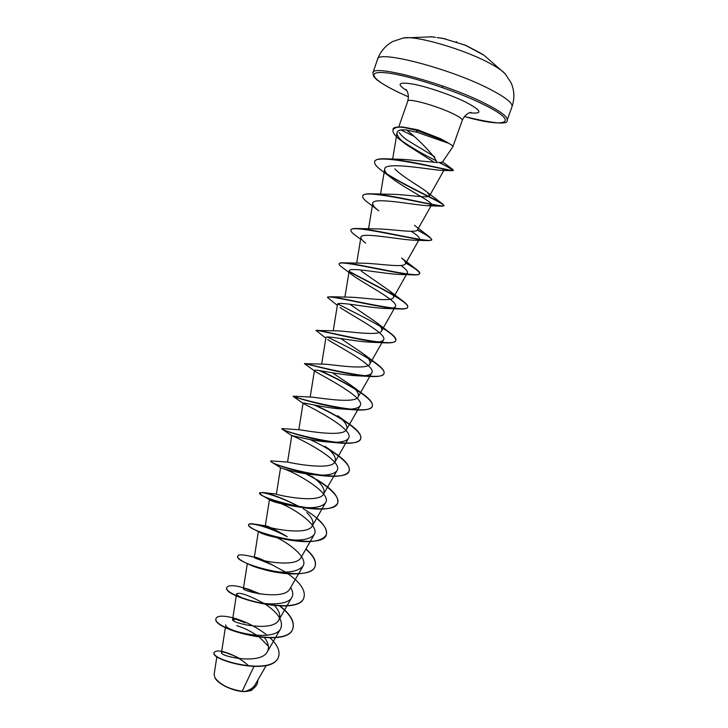 <?xml version="1.0" encoding="UTF-8"?>
<svg xmlns="http://www.w3.org/2000/svg" width="728" height="728" viewBox="0 0 728 728"><rect width="100%" height="100%" fill="white"/><g stroke="black" fill="none" stroke-linecap="round" stroke-linejoin="round"><path stroke-width="1.09" d="M505.587 74.238L505.159 73.755C502.475 70.862 497.506 67.458 490.272 63.554C464.801 49.495 415.979 35.244 403.512 37.956L402.875 38.065M483.856 55.173L464.655 44.863M214.997 677.886L215.088 678.068C218.2 684.256 233.67 691.473 244.226 691.591L251.333 690.499M216.899 656.41L214.123 674.419L214.915 677.741C220.156 684.693 229.247 689.207 242.187 691.309L244.471 691.518C249.622 690.235 253.153 687.996 255.082 684.802L266.211 665.547M442.26 162.326L452.871 146.728C453.071 146.019 451.378 144.708 447.802 142.815L441.414 139.348L416.234 129.957L416.98 132.278L406.688 130.039C416.844 138.12 426.089 147.256 434.425 157.466L437 162.499L442.26 162.317M447.802 142.815L441.305 139.649L416.125 130.257L403.603 127.409L399.508 127.127L396.05 127.491L393.129 129.429C392.692 127.609 395.896 126.799 402.739 127.009L417.717 129.802L402.739 127.009M447.847 142.67L440.458 138.666L417.717 129.802M447.847 143.025L416.98 132.278M434.771 156.82L407.38 140.276C403.367 137.355 400.637 134.762 399.19 132.496M400.846 129.939L413.44 135.99M253.854 666.648L242.187 691.309M248.111 665.383C237.528 655.291 221.439 650.423 221.512 652.515C219.428 656.292 260.788 665.337 267.358 651.76C269.496 647.592 268.505 642.842 264.373 637.519M241.277 621.03L245.218 622.831L236.491 619.492C234.043 618.937 232.751 618.927 232.605 619.455C230.476 623.004 272.782 632.75 278.86 619.947C280.917 615.761 279.461 610.956 274.474 605.514M244.863 588.324L258.786 593.83C252.316 590.535 247.675 588.697 244.863 588.333L243.425 588.47C241.441 591.273 284.184 601.028 289.926 588.797L302.994 566.102C297.27 572.263 285.713 573.71 268.323 570.452C259.496 568.577 253.262 566.621 249.613 564.591L261.115 568.732C283.902 575.848 312.649 576.13 315.078 566.311C316.452 561.434 313.368 555.71 305.842 549.158M270.807 563.982L272.545 565.01C263.372 559.95 257.439 557.33 254.755 557.166L254.327 557.248C252.434 559.268 295.668 569.078 301.092 557.42L314.241 534.516C309.81 539.73 299.918 541.259 284.548 539.111C271.298 536.745 262.835 534.398 259.177 532.059L253.699 529.201C260.742 532.932 271.144 536.29 284.903 539.266C307.817 543.561 321.63 542.078 326.326 534.825C327.591 530.239 324.351 524.733 316.616 518.318M285.867 535.808C274.31 529.129 267.485 525.789 265.365 525.771L265.329 525.789C263.536 526.999 307.234 536.855 312.339 525.798C314.041 522.158 312.203 517.763 306.816 512.612M276.394 494.085L276.44 494.085C276.531 494.995 319.183 504.104 323.66 493.939C325.38 489.08 321.467 483.237 311.903 476.412M287.933 462.098C290.854 462.972 331.24 470.961 335.053 461.816C336.636 457.675 333.206 452.47 324.77 446.219L333.488 452.143C344.954 459.696 350.186 465.929 349.185 470.843C346.437 485.74 266.958 464.328 270.798 460.87L287.933 462.089M282.546 428.628L299.754 429.775C305.123 430.548 343.288 437.646 346.564 429.465C347.975 425.944 344.99 421.357 337.61 415.715L347.902 423.004C337.883 416.38 327.009 410.446 315.297 405.205M295.231 397.16L293.257 396.178L311.893 397.124C319.392 397.77 355.391 404.131 358.158 396.851C359.395 393.875 356.811 389.889 350.405 384.875L332.441 372.781M304.868 363.681L324.315 364.146C333.633 364.628 367.504 370.434 369.842 363.991C370.916 361.507 368.705 358.076 363.199 353.69L340.786 338.538M325.844 338.183L316.079 330.439L337.037 330.84C347.929 331.167 379.652 336.527 381.599 330.858C382.509 328.829 380.653 325.926 376.012 322.167L350.614 304.759M327.609 297.324L330.376 296.742L350.022 297.188C362.226 297.397 391.901 302.402 393.466 297.479C394.23 295.832 392.683 293.43 388.825 290.281L361.243 271.107M339.23 263.791L339.266 263.645C339.521 262.935 341.086 262.662 343.953 262.835L363.29 263.208C376.604 263.318 404.176 268.05 405.405 263.827C406.042 262.535 404.786 260.597 401.629 258.012M360.597 239.212L355.291 235.244C352.052 232.942 350.587 231.231 350.905 230.121L350.996 229.839C351.415 228.728 353.79 228.301 358.121 228.547L376.84 228.901C391 228.947 416.498 233.47 417.472 229.912L431.54 204.978L428.201 205.742C416.034 205.423 371.99 196.414 372.745 203.403C372.59 205.187 374.601 207.653 378.769 210.82L368.814 203.258C364.328 200.064 362.298 197.652 362.726 196.041C362.544 188.124 432.423 205.769 442.251 206.188L443.862 205.797C445.518 203.84 408.918 188.097 387.824 174.756M362.79 195.896L362.826 195.75C363.454 194.158 366.812 193.53 372.891 193.876L390.663 194.258C405.487 194.303 428.901 198.653 429.62 195.732L427.372 192.347C421.048 187.078 401.774 176.458 394.804 168.86M374.711 161.534L374.756 161.388C375.566 159.214 379.952 158.376 387.924 158.886L404.295 159.423L437 162.499M406.688 130.039C400.782 129.302 397.561 130.194 397.033 132.742C396.842 135.836 399.99 139.831 406.497 144.717L434.179 162.262M429.62 195.732L444.207 169.815L441.778 170.398C431.14 169.933 384.066 161.015 384.675 169.187C384.502 171.48 386.987 174.556 392.11 178.424C406.306 189.225 433.906 202.484 431.54 204.978M411.211 231.295C417.19 235.053 419.92 237.656 419.401 239.093C418.946 239.858 417.335 240.231 414.578 240.222C400.382 239.958 360.078 231.577 360.906 237.346C360.779 238.693 362.362 240.613 365.656 243.116M400.864 265.474C405.842 268.923 408.008 271.417 407.352 272.954C406.724 274.001 404.522 274.511 400.755 274.474C385.112 274.256 348.266 266.348 349.167 271.025C349.058 272.008 350.259 273.437 352.771 275.339C364.591 284.056 399.399 301.601 395.395 306.543C394.54 307.917 391.7 308.572 386.868 308.508C369.97 308.244 336.627 300.791 337.501 304.441L333.215 330.821M340.131 307.498C350.714 315.051 388.151 334.006 383.529 339.867C382.418 341.614 378.842 342.424 372.791 342.296C355.182 341.96 325.052 334.853 325.953 337.61M327.709 339.585C336.818 345.773 377.004 366.057 371.762 372.945C370.325 375.102 365.947 376.076 358.613 375.857C340.467 375.339 313.613 368.586 314.478 370.516L315.524 371.644C322.85 376.176 365.993 397.797 360.078 405.76C358.276 408.399 352.998 409.518 344.244 409.136C326.062 408.408 302.275 401.974 303.076 403.157L303.585 403.667C308.845 406.351 355.073 429.165 348.494 438.32C346.228 441.477 339.985 442.751 329.748 442.142C311.766 441.132 290.991 435.026 291.81 435.572L291.946 435.69C294.585 436.199 344.299 460.178 336.982 470.634C334.188 474.392 326.863 475.794 315.015 474.838C297.725 473.509 279.889 467.776 280.571 467.722L271.517 462.025C275.257 464.837 299.991 473.173 321.485 475.593C337.419 477.386 346.628 475.885 349.085 471.107C352.252 463.763 331.022 449.203 310.264 439.612M283.647 468.786C295.268 472.454 332.332 493.111 325.571 502.702C322.067 507.134 313.541 508.626 300 507.189C282.928 504.477 272.791 502.02 269.606 499.817L261.862 495.295C269.679 499.881 283.702 504.049 303.922 507.798C323.077 510.546 334.325 508.981 337.665 503.094C340.595 495.932 324.36 483.074 305.669 473.746M281.654 503.867C297.716 510.647 319.692 526.462 314.232 534.516M274.647 536.572C290.499 543.743 308.162 558.221 302.994 566.102M290.672 587.523C292.974 591.309 293.357 594.612 291.828 597.442C287.942 605.605 264.683 605.305 249.413 600.464L242.843 598.17C238.566 596.305 236.482 594.894 236.591 593.939C239.239 591.855 248.375 595.022 264.009 603.439M266.002 604.731C278.506 613.204 283.42 621.148 280.744 628.546C273.91 643.252 222.986 630.503 225.789 624.897M236.736 625.661C243.27 627.572 250.013 630.839 256.984 635.444M259.641 637.382L268.432 646.246M257.421 683.337L257.375 683.465C255.746 687.45 251.952 690.117 245.991 691.464L251.178 690.563L254.345 687.687M239.385 620.302L232.56 617.681C244.99 621.093 256.511 626.935 267.121 635.198M270.215 637.928C277.477 644.926 280.262 651.205 278.578 656.774C272.245 676.885 208.608 659.459 214.278 652.243C217.499 649.312 226.171 651.505 240.286 658.804M257.976 679.797L257.466 683.21C255.637 687.56 251.333 690.326 244.553 691.518L244.471 691.518M278.533 656.902L278.487 657.029C272.154 677.149 208.517 659.723 214.196 652.497L214.278 652.243M225.371 652.488L233.852 655.701M245.991 691.464L244.553 691.518M233.124 619.109L234.134 620.939M232.56 617.681C222.95 615.488 217.49 615.67 216.18 618.227C210.055 628.51 287.879 649.594 292.947 628.291C294.658 621.621 290.399 614.223 280.18 606.078M260.305 594.012C241.332 586.049 230.203 583.792 226.936 587.241C221.248 596.205 299.408 617.362 304.013 597.288C305.596 590.281 300.255 582.445 288.015 573.782M285.567 572.117L267.522 562.353M263.081 560.496L254.472 557.448M251.879 556.692L250.041 556.21C242.661 554.499 238.575 554.436 237.774 556.019C232.523 563.636 311.02 584.857 315.179 566.047C316.544 561.179 313.477 555.473 305.969 548.939M285.094 535.317C272.609 529.183 262.499 525.47 254.773 524.151C251.087 523.559 249.067 523.696 248.694 524.551C243.907 530.803 322.731 552.088 326.426 534.561C327.464 527.054 319.729 518.463 303.23 508.799M299.727 506.815C283.147 498.334 270.789 493.557 262.653 492.492L259.705 492.838C255.382 497.706 334.534 519.046 337.756 502.83C338.811 496.742 332.45 489.38 318.655 480.753L316.525 479.443M313.768 477.814L306.506 473.873M303.995 472.599L302.894 472.053M304.14 436.518L302.32 435.726M282.209 428.592L281.982 428.656C278.642 430.685 358.44 452.143 360.706 438.602C361.598 434.661 357.33 429.465 347.902 423.004M299.781 398.589L295.131 396.824M293.266 396.178C291.428 397.079 370.625 418.181 372.308 406.097C373.082 402.994 369.66 398.744 362.034 393.357C349.003 384.794 335.062 377.24 320.211 370.707M305.014 363.409C308.727 364.464 383.128 383.62 384.02 373.337C384.657 370.943 381.963 367.567 375.948 363.208L371.881 360.396M317.39 330.266C326.007 331.367 395.577 348.921 395.814 340.313C396.323 338.52 394.267 335.917 389.662 332.523C378.178 323.914 352.07 311.402 337.828 303.967M330.376 296.742C343.298 297.861 407.999 314.077 407.707 307.016C408.089 305.733 406.597 303.831 403.23 301.31C392.683 293.293 364.146 279.734 349.158 271.298M343.953 262.835C360.578 263.964 420.402 279.07 419.692 273.455C419.956 272.591 418.937 271.289 416.634 269.551L405.96 262.881M358.121 228.547C377.877 229.72 432.814 243.898 431.777 239.621L429.893 237.201L417.499 229.875M372.891 193.876C395.204 195.168 445.245 208.545 443.962 205.514L442.997 204.259C437.646 200.073 405.205 185.658 386.968 173.874M387.924 158.886C412.403 160.542 454.845 172.345 453.389 170.206L440.112 162.717M436.3 160.788C423.523 154.554 412.048 147.902 401.856 140.832M216.143 618.354L216.089 618.481C209.964 628.774 287.788 649.867 292.856 628.546C294.567 621.785 290.208 614.295 279.761 606.069M259.332 593.848L255.628 592.219M255.401 592.128L244.089 588.115M226.899 587.378L226.845 587.505C221.148 596.469 299.308 617.626 303.922 597.552L303.967 597.415M272.472 564.955L255.746 558.13M237.738 556.156L237.683 556.283C237.237 558.249 241.45 561.151 250.314 564.983M287.296 536.764C268.759 526.744 249.204 522.031 248.603 524.815C248.321 525.743 250.013 527.209 253.699 529.201M299.709 507.107C280.68 496.56 259.987 490.854 259.614 493.102L261.862 495.295M302.875 472.354L301.711 471.79M270.816 461.024L271.517 462.025M302.348 436.036L300.309 435.171M282.164 428.865L282.036 429.111C283.046 430.585 314.305 440.813 338.202 442.897C351.296 444.062 358.767 442.715 360.606 438.866C364.046 431.367 336.136 414.642 314.114 404.968M303.585 403.667L293.166 396.451C291.473 396.26 329.265 408.126 354.318 409.837C364.883 410.574 370.852 409.418 372.217 406.37C375.839 398.962 340.986 380.143 319.201 370.552M315.515 371.644L304.522 363.709C302.903 362.571 345.855 375.175 369.933 376.467C378.251 376.931 382.91 375.976 383.92 373.61C387.478 366.721 348.111 346.801 327.254 337.019M315.979 330.712C314.487 328.501 362.644 341.869 385.13 342.833C391.464 343.115 394.995 342.369 395.714 340.586C396.214 337.947 391.983 333.879 383.019 328.383M337.355 305.369L327.527 297.452C326.226 294.03 379.679 308.244 399.954 308.972C404.559 309.136 407.107 308.581 407.607 307.298C410.519 302.247 369.496 282.864 349.24 271.671M352.771 275.339L342.133 267.294C339.94 265.756 338.957 264.628 339.166 263.918C338.129 259.15 396.988 274.329 414.414 274.902C417.544 274.993 419.264 274.602 419.592 273.737C419.801 271.835 415.206 268.295 405.824 263.126M350.905 230.121C350.232 223.86 414.569 240.158 428.519 240.631L431.677 239.903C431.74 238.384 426.954 235.126 417.335 230.112M392.11 178.424L382.719 171.344C376.786 167.131 374.092 163.909 374.656 161.68C375.684 152.343 447.465 170.652 452.525 170.698L453.289 170.488C453.062 169.679 448.439 167.076 439.412 162.69M406.497 144.726L402.302 141.514C395.386 136.491 392.301 132.56 393.029 129.721M456.119 41.733L456.702 41.915M435.426 37.328L430.412 36.709M442.515 86.905L442.779 86.031M377.541 59.35L372.891 72.882C372.017 63.609 446.81 83.656 485.995 103.94C500.946 111.602 507.998 117.008 507.143 120.156L512.002 106.698C512.949 103.294 505.969 97.661 491.054 89.808C451.979 68.996 376.886 49.395 377.541 59.35C380.462 51.379 385.594 45.409 392.947 41.414L403.512 37.956L431.831 36.828L435.362 37.319M480.762 53.271L483.947 55.219M372.891 72.882L373.628 76.404L376.203 79.206C378.56 81.436 387.232 86.896 398.18 92.192L408.49 96.87L398.298 92.219C372.035 79.762 364.883 70.115 387.524 72.973C409.746 75.621 457.73 91.4 484.721 105.05C521.53 123.305 505.359 128.219 464.373 116.535M398.798 126.854L407.771 101.128C407.662 97.725 437.137 105.879 453.098 113.777C459.468 116.899 462.526 119.073 462.262 120.311C465.947 112.258 472.108 112.194 470.889 112.421M406.77 90.627C396.223 83.948 398.234 81.745 412.831 84.038C427.254 86.732 451.487 95.04 466.002 102.275C481.872 110.729 483.083 114.223 469.615 112.758M445.481 38.884L437.109 37.556M512.002 106.698C514.714 98.662 514.459 90.782 511.229 83.074L505.159 73.755L484.102 55.328M221.503 652.515L225.38 627.5M267.358 651.76L280.753 628.546M232.605 619.455L236.573 593.939M278.87 619.956L291.828 597.442M243.425 588.47L247.302 563.681M254.327 557.248L258.358 531.604M265.311 525.789L269.433 499.708M312.339 525.807L325.571 502.702M276.385 494.085L280.571 467.722M323.66 493.939L336.982 470.634M287.551 462.071L291.782 435.572M335.071 461.825L348.494 438.32M298.817 429.738L303.076 403.157M346.574 429.465L360.078 405.76M310.183 397.097L314.46 370.507M358.158 396.851L371.762 372.945M321.649 364.118L325.935 337.601M369.842 363.991L383.538 339.876M381.609 330.867L395.395 306.543M344.881 297.188L349.158 271.025M393.475 297.479L407.352 272.954M356.665 263.208L360.906 237.346M405.423 263.836L419.401 239.093M368.55 228.865L372.745 203.403M380.544 194.158L384.675 169.187M392.656 159.123L397.033 132.733M452.871 146.728L462.262 120.311M407.771 101.128C409.937 92.429 405.141 88.616 405.996 89.571M464.364 116.553C494.367 123.742 508.626 124.943 507.143 120.156M442.569 161.88L452.871 169.524M236.491 619.492L240.513 620.729M254.755 557.166L250.041 556.21M265.365 525.771L254.773 524.151M299.863 506.843L300.509 507.243M276.44 494.085L262.653 492.492M350.405 384.866L362.034 393.357M363.199 353.69L375.948 363.208M376.012 322.167L389.662 332.523M388.825 290.281L403.23 301.31M401.638 258.003L416.634 269.551M414.505 225.389L429.893 237.201M427.372 192.347L442.997 204.259M441.778 170.398L452.525 170.698M428.201 205.751L442.251 206.188M414.578 240.222L428.519 240.631M400.755 274.483L414.414 274.902M386.868 308.508L399.954 308.972M372.791 342.306L385.13 342.833M358.613 375.857L369.933 376.467M344.244 409.136L354.318 409.837M329.748 442.142L338.202 442.897M291.937 435.699L282.036 429.111M315.015 474.838L321.485 475.593M300 507.189L303.922 507.798M268.323 570.452L261.115 568.732M249.413 600.464L242.843 598.17M480.708 53.235L465.993 45.436L443.125 38.402L437.091 37.547"/></g></svg>
